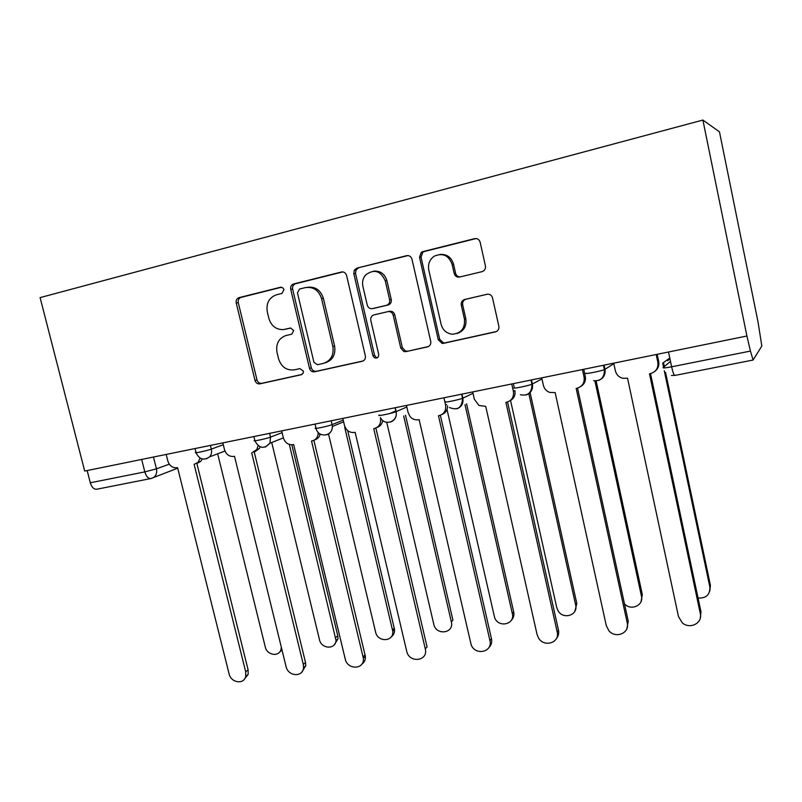<?xml version="1.0" encoding="UTF-8"?>
<svg xmlns="http://www.w3.org/2000/svg" width="802" height="802" viewBox="0 0 802 802"><rect width="100%" height="100%" fill="white"/><g stroke="black" fill="none" stroke-linecap="round" stroke-linejoin="round"><path stroke-width="1.2" d="M283.958 289.662L282.976 287.968L280.449 287.266L239.016 297.642C236.75 298.494 235.818 300.259 236.229 302.935L254.996 380.429C255.858 382.975 257.482 384.118 259.878 383.857L301.321 374.714L303.216 373.07L303.367 371.065L299.868 368.629L294.444 369.842C286.615 370.704 281.322 367.015 278.565 358.795L277.001 352.299C275.718 344.018 278.615 338.454 285.662 335.617L291.798 334.163L293.692 330.484L290.535 328.018L283.447 329.592C276.179 329.782 271.317 326.053 268.87 318.404L267.297 311.868C266.013 303.216 269.081 297.522 276.5 294.775L281.923 293.432L283.958 289.662M481.992 271.667L482.363 271.557C484.769 270.505 485.791 268.62 485.421 265.913L480.147 242.224C479.245 239.447 477.401 238.254 474.634 238.645L422.784 251.627L421.281 252.339L419.516 257.322L438.263 339.717L442.042 343.366L443.606 343.316L495.425 331.888C498.062 331.005 499.215 329.131 498.854 326.264L492.538 297.903C491.686 295.226 489.912 294.003 487.225 294.244L464.659 299.487C462.052 300.389 460.929 302.264 461.3 305.121L464.438 319.066C465.17 328.429 461.1 333.482 452.208 334.213C446.483 333.432 442.784 330.143 441.12 324.349L428.779 269.993C427.767 264.079 429.621 259.467 434.333 256.149C442.744 252.64 448.669 255.357 452.107 264.289L454.173 273.452C455.065 276.199 456.879 277.392 459.606 277.031L481.992 271.667M702.893 120.059L746.913 336.008L84.691 471.055L40.1 297.612L702.893 120.059L719.474 131.849L758.05 322.093L761.82 346.043L753.088 360.038L674.813 375.446C673.901 375.115 672.838 372.238 671.625 366.805L750.441 351.075L753.088 360.038M346.584 275.467C345.692 272.81 343.968 271.647 341.411 272.008L293.652 283.968C291.296 284.84 290.324 286.645 290.725 289.372L309.502 368.329C310.364 370.915 312.038 372.078 314.514 371.807L362.273 361.261C364.699 360.449 365.732 358.664 365.351 355.918L346.584 275.467M356.9 268.129L406.644 255.668C409.311 255.297 411.085 256.47 411.977 259.196L430.734 341.391C431.095 344.198 430.012 346.033 427.486 346.875L406.012 351.617L403.827 351.497L400.759 348.048L393.18 315.166C392.318 312.539 390.604 311.346 388.038 311.607L373.912 314.915C371.456 315.777 370.414 317.602 370.795 320.379L378.694 354.364C378.664 357.532 377.211 358.654 374.333 357.712L372.89 355.647L353.812 273.672L354.304 270.134L356.9 268.129L408.078 255.567M746.913 336.008L750.441 351.075M97.092 489.12L96.631 489.25C93.814 489.38 91.709 487.225 90.305 482.774L144.821 471.897L156.44 468.839L169.252 464.157M87.167 470.543L90.305 482.774M285.873 329.141L284.76 329.361M290.785 328.008L286.675 328.98M281.562 287.236L241.071 297.372C238.816 298.224 237.883 299.978 238.284 302.655L256.981 379.877C257.833 382.414 259.457 383.557 261.843 383.296L302.063 374.424M342.795 271.908L295.557 283.738C293.211 284.61 292.229 286.404 292.63 289.131L311.326 367.807C312.199 370.384 313.863 371.547 316.329 371.276L363.206 360.93M299.517 289.061L297.452 292.85L313.933 362.283L317.452 364.72L323.266 363.426C330.865 360.84 334.053 355.186 332.83 346.454L321.572 298.645C318.745 290.214 313.321 286.545 305.321 287.617L299.517 289.061M324.509 363.075L325.061 362.915C332.64 360.349 335.817 354.715 334.604 346.003L332.83 346.454M307.607 287.276C315.417 286.474 320.68 290.174 323.386 298.364L334.604 346.003M428.458 346.524L406.012 351.617M388.148 311.587L389.652 311.276C392.208 311.016 393.912 312.199 394.774 314.815L402.323 347.587L405.381 351.025L407.556 351.136M358.614 267.948L356.028 269.953L355.527 273.482L374.534 355.166L375.968 357.231L377.491 357.692M385.271 280.86C380.599 270.615 374.003 268.69 365.501 275.076C362.885 278.324 362.023 282.073 362.885 286.324L367.256 305.111C368.138 307.778 369.872 308.95 372.459 308.62L386.734 305.241C389.05 304.269 390.013 302.454 389.632 299.788L385.271 280.86L386.895 280.64C384.659 273.713 380.168 270.565 373.451 271.186M373.792 308.369L372.459 308.62M386.895 280.64L391.246 299.497C391.627 302.153 390.654 303.968 388.348 304.93L374.113 308.299M440.047 254.445C446.864 254.013 451.356 257.242 453.521 264.129L455.576 273.251C456.248 275.547 457.721 276.78 460.007 276.941M456.99 333.532C463.827 331.186 466.764 326.244 465.802 318.695L464.438 319.066M487.476 294.204L466.022 299.196C463.426 300.088 462.313 301.963 462.674 304.81L465.802 318.695M476.127 238.535L424.298 251.507L422.794 252.219L421.03 257.181L439.707 339.286L443.476 342.915L445.04 342.865L496.438 331.527M217.653 453.802L265.262 646.943C266.956 655.434 279.387 657.229 281.061 649.169L281.322 647.204M282.013 650.051L279.527 652.136M166.194 454.433L167.839 461.03C169.503 465.872 172.56 468.107 177.021 467.736L177.563 467.626L229.091 673.86C230.916 682.863 243.998 684.878 245.713 676.357L245.673 671.745L194.124 464.338L198.044 462.383L200.089 458.092M202.264 458.975L200.721 461.371L197.352 463.205M196.831 463.366L248.109 669.891L248.139 674.482L244.199 679.394M271.718 442.493L319.457 639.635C321.291 649.059 335.567 649.831 336.028 640.467L289.332 444.438M291.828 444.809L337.782 635.785L338.003 638.823L334.324 644.708M328.529 434.002L375.587 632.066C377.632 642.623 394.053 641.871 392.749 631.194L344.649 427.075M347.687 430.604L394.544 629.55C394.704 632.758 393.571 635.224 391.145 636.948M222.836 442.884L224.49 449.611C226.164 454.544 229.322 456.809 233.943 456.418L234.505 456.308L286.073 666.592C288.058 676.587 303.096 677.54 303.537 667.625L303.286 664.397L251.708 452.889L256.851 449.531L258.033 445.651M260.109 446.854L259.337 448.549L254.765 451.787M254.244 452.057L305.522 662.532L305.783 665.75L301.843 672.016M281.672 430.885L283.327 437.752C285.021 442.784 288.269 445.09 293.071 444.669L293.652 444.549L345.231 659.043C347.436 670.271 364.78 669.6 363.356 658.272L311.537 441L312.118 440.879C315.417 440.057 317.402 437.862 318.093 434.293L318.163 432.358M320.219 434.052C319.397 437.15 317.522 439.095 314.615 439.877M313.883 440.288L365.381 656.397C365.572 659.856 364.359 662.472 361.742 664.277M386.754 422.353L433.772 624.217C436.017 635.856 454.433 633.46 451.336 621.851L403.677 415.967M405.481 415.155L452.919 620.207L451.336 621.851M447.015 409.521L494.664 617.751C498.563 628.227 515.255 624.397 512.338 613.62L464.99 404.619M466.563 403.837L513.701 611.986C514.343 615.274 513.551 618.031 511.315 620.247M510.553 400.499L556.748 607.635L558.152 610.954C563.435 620.006 578.362 615.074 575.666 605.079L528.839 393.652M530.102 392.549L576.788 603.455L574.924 611.184M342.835 418.413L344.489 425.421C346.203 430.554 349.552 432.9 354.544 432.448L355.146 432.328L406.694 651.204C409.12 663.585 428.599 661.199 425.271 648.828L373.742 428.639L374.354 428.519C379.176 427.005 381.211 423.556 380.479 418.163L380.719 418.063M382.704 420.438C382.153 424.027 380.248 426.363 377 427.446M375.877 428.037L427.075 646.963L425.271 648.828M406.464 405.431L408.118 412.589L410.002 416.479C412.338 419.175 415.165 420.258 418.494 419.747L419.125 419.616L471.175 644.838C475.345 655.996 493.04 652.076 489.922 640.577L438.483 415.767L439.115 415.647C444.138 414.083 446.293 410.554 445.581 405.04L446.654 404.529M447.586 405.832C447.566 410.053 445.701 412.93 441.992 414.464M440.378 415.286L491.466 638.713C492.167 642.252 491.315 645.199 488.899 647.545M443.927 397.792L445.581 405.04M472.709 391.927L474.363 399.236L478.934 405.471L485.731 406.383L537.079 634.562L538.583 638.111C544.217 647.795 560.087 642.663 557.2 631.996L505.902 402.373L506.563 402.243C511.796 400.629 514.072 397 513.39 391.366L514.894 390.574C515.606 395.326 513.912 398.754 509.791 400.87M513.35 383.637L514.262 387.727C510.964 389.261 528.037 385.922 531.947 384.238L541.972 378.905M507.546 401.982L558.473 630.131C559.114 633.309 558.443 636.066 556.468 638.412M511.736 383.968L513.39 391.366M624.477 603.836C630.883 611.164 643.896 605.39 641.46 596.207L594.914 380.93M596.147 380.95L642.312 594.583L641.059 601.52M541.741 377.852L543.385 385.321C544.287 388.83 546.433 391.206 549.811 392.439L555.144 392.579L606.312 625.73L608.908 630.753C615.585 639.004 629.951 633.069 627.274 623.054L576.177 388.409L576.869 388.268C582.332 386.594 584.738 382.885 584.077 377.12L585.28 376.369C585.981 380.83 584.437 384.218 580.668 386.554M583.746 369.281L585.28 376.369M577.53 388.108L628.257 621.189L626.883 628.638M582.432 369.552L584.077 377.12M663.545 367.236L662.683 363.136L669.78 358.043M698.051 598.031C706.201 598.422 710.141 594.733 709.85 586.984L664.277 370.724M669.891 358.554L667.765 360.76M663.575 362.945L664.337 366.574M665.56 372.399L710.422 585.37L709.79 591.164M613.731 363.166L615.365 370.805C616.437 374.845 619.004 377.351 623.084 378.343L627.545 378.193L678.462 616.517L682.201 622.713C689.61 629.72 702.813 623.254 700.326 613.731L649.49 373.832L650.211 373.692C655.926 371.958 658.462 368.148 657.83 362.243L658.713 361.562C659.364 365.532 658.121 368.77 654.963 371.276M657.179 354.304L658.713 361.562M650.522 373.622L700.988 611.876L700.286 618.121M656.196 354.504L657.83 362.243M281.081 287.196L280.449 287.266M670.492 361.411L663.064 367.647C662.823 368.218 665.68 367.928 671.625 366.805L668.517 351.998M153.463 457.03L156.44 468.839C157.152 472.198 156.43 474.914 154.275 477L151.789 478.343M604.076 365.131L604.979 369.321L613.831 363.667M531.505 379.937L532.408 384.028C533.129 389.341 531.074 392.98 526.262 394.925M461.952 394.123L462.854 398.123L473.02 393.301M395.226 407.727L396.138 411.647L406.825 407.005M331.166 420.789L332.078 424.629L343.236 420.108M269.612 433.341L270.525 437.1L282.103 432.659M210.425 445.411L211.337 449.1L223.287 444.719M195.046 448.549L195.979 452.308C191.848 453.952 206.776 450.834 211.337 449.1C211.989 452.117 211.437 454.694 209.653 456.829L206.415 458.844M253.883 436.549L254.805 440.348C250.424 442.082 266.214 438.824 270.525 437.1L269.933 443.195L265.362 447.065M315.036 424.078L315.948 427.917C311.316 429.752 328.058 426.333 332.078 424.629L332.329 426.484C332.259 430.734 330.374 433.511 326.675 434.814M379.466 415.025C374.965 416.839 392.058 413.411 396.008 411.707L396.138 411.647C396.89 416.819 395.005 420.288 390.484 422.063M445.491 401.642C441.561 403.336 458.614 399.957 462.553 398.263L462.854 398.123C463.596 403.366 461.631 406.925 456.96 408.779M586.072 373.161C583.345 374.594 600.518 371.266 604.397 369.602L604.979 369.321C605.68 374.704 603.545 378.414 598.593 380.459M141.673 459.436L144.821 471.897C146.215 476.438 148.24 478.664 150.916 478.563L177.693 468.178M674.943 375.376L671.434 375.456M151.347 478.443L96.631 489.25M261.843 383.296L259.878 383.857M256.981 379.877L254.996 380.429M238.284 302.655L236.229 302.935M241.071 297.372L239.016 297.642M362.815 361.1L362.273 361.261M316.329 371.276L314.514 371.807M311.326 367.807L309.502 368.329M292.63 289.131L290.725 289.372M295.557 283.738L293.652 283.968M342.484 271.888L341.411 272.008M323.386 298.364L321.572 298.645M407.947 255.557L406.644 255.668M428.148 346.675L427.486 346.875M402.323 347.587L400.759 348.048M394.774 314.815L393.18 315.166M374.534 355.166L372.89 355.647M355.527 273.482L353.812 273.672M388.088 305.001L386.474 305.311M391.246 299.497L389.632 299.788M455.576 273.251L454.173 273.452M453.521 264.129L452.107 264.289M462.674 304.81L461.3 305.121M466.022 299.196L464.659 299.487M496.258 331.607L495.425 331.888M445.04 342.865L443.606 343.316M439.707 339.286L438.263 339.717M421.03 257.181L419.516 257.322M424.298 251.507L422.784 251.627M475.977 238.575L474.634 238.645M245.673 671.745L248.109 669.891M337.782 635.785L335.797 637.43M394.313 628.136L392.529 629.781M303.286 664.397L305.522 662.532M363.105 656.758L365.141 654.903M513.701 611.986L512.338 613.62M576.788 603.455L575.666 605.079M489.922 640.577L491.466 638.713M557.2 631.996L558.473 630.131M642.312 594.583L641.46 596.207M627.274 623.054L628.257 621.189M710.422 585.37L709.85 586.984M700.326 613.731L700.988 611.876M196.079 452.729C199.277 459.446 203.798 460.819 209.653 456.829L224.961 451.045M395.085 407.757L396.008 411.707C398.383 421.561 384.599 426.684 380.449 417.571M461.621 394.183L462.553 398.263C462.062 407.697 457.691 410.774 449.431 407.506M531.024 380.038L531.947 384.238C531.916 392.639 528.067 396.138 520.408 394.744M603.455 365.261L604.397 369.602C604.528 377.491 600.939 381.191 593.63 380.699M254.916 440.799C259.126 448.559 264.129 449.361 269.933 443.195L283.367 437.902M316.058 428.398C318.133 438.233 332.8 436.559 332.329 426.484L343.647 421.852M395.957 410.865L389.772 413.541M405.381 351.025L403.827 351.497M389.652 311.276L388.038 311.607M375.968 357.231L374.333 357.712M388.348 304.93L386.734 305.241M356.028 269.953L354.304 270.134M443.476 342.915L442.042 343.366M422.794 252.219L421.281 252.339M281.682 648.688L281.061 649.169M198.044 462.383L200.721 461.371M245.713 676.357L248.139 674.482M338.003 638.823L336.028 640.467M394.544 629.55L392.749 631.194M256.851 449.531L259.337 448.549M303.537 667.625L305.783 665.75M318.093 434.293L319.617 433.661M363.356 658.272L365.381 656.397"/></g></svg>
